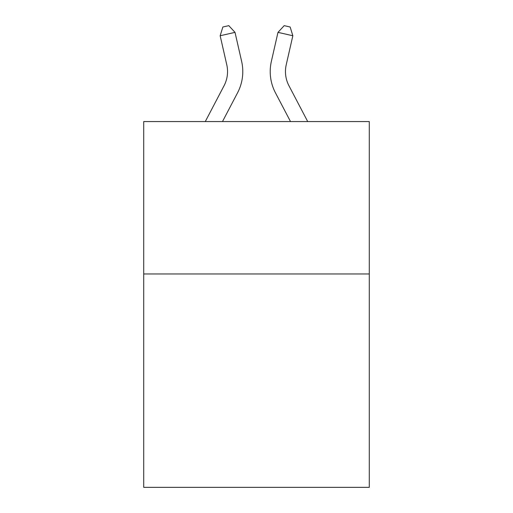 <?xml version="1.0" encoding="UTF-8"?>
<svg xmlns="http://www.w3.org/2000/svg" width="513" height="513" viewBox="0 0 513 513"><rect width="100%" height="100%" fill="white"/><g stroke="black" fill="none" stroke-linecap="round" stroke-linejoin="round"><path stroke-width="0.77" d="M369.283 273.974L369.283 487.35L143.717 487.35L143.717 121.568L369.283 121.568L369.283 273.974L143.717 273.974M241.642 61.419L235.018 32.364L241.642 61.419A45.721 45.721 0 0 1 237.564 92.795L222.488 121.568M307.717 121.568L288.941 85.722A30.485 30.485 0 0 1 286.222 64.805L292.84 35.75L277.982 32.364L271.358 61.419A45.721 45.721 0 0 0 275.436 92.795L290.512 121.568M288.941 85.722A30.485 30.485 0 0 1 286.222 64.805A30.485 30.485 0 0 0 288.941 85.722A30.485 30.485 0 0 1 286.222 64.805A30.485 30.485 0 0 0 288.941 85.722A30.485 30.485 0 0 1 286.222 64.805A30.485 30.485 0 0 0 288.941 85.722A30.485 30.485 0 0 1 286.222 64.805A30.485 30.485 0 0 0 288.941 85.722A30.485 30.485 0 0 1 286.222 64.805A30.485 30.485 0 0 0 288.941 85.722A30.485 30.485 0 0 1 286.222 64.805A30.485 30.485 0 0 0 288.941 85.722A30.485 30.485 0 0 1 286.222 64.805A30.485 30.485 0 0 0 288.941 85.722A30.485 30.485 0 0 1 286.222 64.805A30.485 30.485 0 0 0 288.941 85.722A30.485 30.485 0 0 1 286.222 64.805A30.485 30.485 0 0 0 288.941 85.722A30.485 30.485 0 0 1 286.222 64.805A30.485 30.485 0 0 0 288.941 85.722A30.485 30.485 0 0 1 286.222 64.805A30.485 30.485 0 0 0 288.941 85.722A30.485 30.485 0 0 1 286.222 64.805A30.485 30.485 0 0 0 288.941 85.722A30.485 30.485 0 0 1 286.222 64.805A30.485 30.485 0 0 0 288.941 85.722A30.485 30.485 0 0 1 286.222 64.805A30.485 30.485 0 0 0 288.941 85.722A30.485 30.485 0 0 1 286.222 64.805A30.485 30.485 0 0 0 288.941 85.722A30.485 30.485 0 0 1 286.222 64.805A30.485 30.485 0 0 0 288.941 85.722A30.485 30.485 0 0 1 286.222 64.805A30.485 30.485 0 0 0 288.941 85.722A30.485 30.485 0 0 1 286.222 64.805A30.485 30.485 0 0 0 288.941 85.722A30.485 30.485 0 0 1 286.222 64.805A30.485 30.485 0 0 0 288.941 85.722A30.485 30.485 0 0 1 286.222 64.805A30.485 30.485 0 0 0 288.941 85.722A30.485 30.485 0 0 1 286.222 64.805A30.485 30.485 0 0 0 288.941 85.722A30.485 30.485 0 0 1 286.222 64.805A30.485 30.485 0 0 0 288.941 85.722A30.485 30.485 0 0 1 286.222 64.805M292.84 35.75L290.146 27.003L284.202 25.65L277.982 32.364L271.358 61.419M205.283 121.568L224.059 85.722A30.485 30.485 0 0 0 226.778 64.805L220.16 35.75L222.854 27.003L228.798 25.65L235.018 32.364L220.16 35.75M224.059 85.722A30.485 30.485 0 0 0 226.778 64.805A30.485 30.485 0 0 1 224.059 85.722A30.485 30.485 0 0 0 226.778 64.805A30.485 30.485 0 0 1 224.059 85.722A30.485 30.485 0 0 0 226.778 64.805A30.485 30.485 0 0 1 224.059 85.722A30.485 30.485 0 0 0 226.778 64.805A30.485 30.485 0 0 1 224.059 85.722A30.485 30.485 0 0 0 226.778 64.805A30.485 30.485 0 0 1 224.059 85.722A30.485 30.485 0 0 0 226.778 64.805A30.485 30.485 0 0 1 224.059 85.722A30.485 30.485 0 0 0 226.778 64.805A30.485 30.485 0 0 1 224.059 85.722A30.485 30.485 0 0 0 226.778 64.805A30.485 30.485 0 0 1 224.059 85.722A30.485 30.485 0 0 0 226.778 64.805A30.485 30.485 0 0 1 224.059 85.722A30.485 30.485 0 0 0 226.778 64.805A30.485 30.485 0 0 1 224.059 85.722A30.485 30.485 0 0 0 226.778 64.805A30.485 30.485 0 0 1 224.059 85.722A30.485 30.485 0 0 0 226.778 64.805A30.485 30.485 0 0 1 224.059 85.722A30.485 30.485 0 0 0 226.778 64.805A30.485 30.485 0 0 1 224.059 85.722"/></g></svg>
